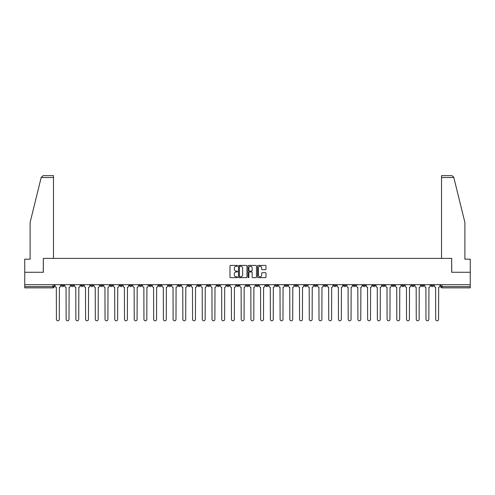<?xml version="1.0" encoding="UTF-8"?>
<svg xmlns="http://www.w3.org/2000/svg" width="495" height="495" viewBox="0 0 495 495"><rect width="100%" height="100%" fill="white"/><g stroke="black" fill="none" stroke-linecap="round" stroke-linejoin="round"><path stroke-width="0.74" d="M237.526 265.84A0.427 0.427 0 0 0 237.099 265.413L230.596 265.413A0.613 0.613 0 0 0 229.983 266.025L229.983 277.039A0.613 0.613 0 0 0 230.596 277.652L237.099 277.652A0.427 0.427 0 0 0 237.526 277.225A0.427 0.427 0 0 0 237.099 276.798L236.257 276.798A1.955 1.955 0 0 1 234.296 274.836L234.296 273.921A1.955 1.955 0 0 1 236.257 271.959L237.099 271.959A0.427 0.427 0 0 0 237.526 271.532A0.427 0.427 0 0 0 237.099 271.105L236.257 271.105A1.955 1.955 0 0 1 234.296 269.144L234.296 268.228A1.955 1.955 0 0 1 236.257 266.273L237.099 266.273A0.427 0.427 0 0 0 237.526 265.84M382.412 284.687L382.412 285.374L384.906 285.374A1.25 1.25 0 0 1 383.656 286.617A1.25 1.25 0 0 1 382.412 285.374L382.412 284.687M324.058 284.687L324.058 285.374L326.552 285.374A1.25 1.25 0 0 1 325.302 286.617A1.25 1.25 0 0 1 324.058 285.374L324.058 284.687M314.331 284.687L314.331 285.374L316.825 285.374A1.25 1.25 0 0 1 315.581 286.617A1.25 1.25 0 0 1 314.331 285.374L314.331 284.687M255.977 284.687L255.977 285.374L258.47 285.374A1.25 1.25 0 0 1 257.227 286.617A1.25 1.25 0 0 1 255.977 285.374L255.977 284.687M246.25 284.687L246.25 285.374L248.75 285.374A1.25 1.25 0 0 1 247.5 286.617A1.25 1.25 0 0 1 246.25 285.374L246.25 284.687M236.53 284.687L236.53 285.374L239.023 285.374A1.25 1.25 0 0 1 237.773 286.617A1.25 1.25 0 0 1 236.53 285.374L236.53 284.687M217.076 284.687L217.076 285.374L219.57 285.374A1.25 1.25 0 0 1 218.326 286.617A1.25 1.25 0 0 1 217.076 285.374L217.076 284.687M197.629 285.374L197.629 284.687L197.629 285.374A1.25 1.25 0 0 0 198.872 286.617A1.25 1.25 0 0 1 197.629 285.374L200.122 285.374A1.25 1.25 0 0 1 198.872 286.617A1.25 1.25 0 0 0 200.122 285.374L200.122 284.687L200.122 285.374M187.902 285.374L187.902 284.687L187.902 285.374A1.25 1.25 0 0 0 189.146 286.617A1.25 1.25 0 0 1 187.902 285.374L190.396 285.374A1.25 1.25 0 0 1 189.146 286.617M178.175 285.374L178.175 284.687L178.175 285.374A1.25 1.25 0 0 0 179.419 286.617A1.25 1.25 0 0 1 178.175 285.374L180.669 285.374A1.25 1.25 0 0 1 179.419 286.617A1.25 1.25 0 0 0 180.669 285.374L180.669 284.687L180.669 285.374M168.449 284.687L168.449 285.374L170.942 285.374A1.25 1.25 0 0 1 169.698 286.617A1.25 1.25 0 0 1 168.449 285.374L168.449 284.687M158.722 284.687L158.722 285.374L161.215 285.374A1.25 1.25 0 0 1 159.972 286.617A1.25 1.25 0 0 1 158.722 285.374L158.722 284.687M149.001 284.687L149.001 285.374L151.495 285.374A1.25 1.25 0 0 1 150.245 286.617A1.25 1.25 0 0 1 149.001 285.374L149.001 284.687M139.274 285.374L139.274 284.687L139.274 285.374A1.25 1.25 0 0 0 140.518 286.617A1.25 1.25 0 0 1 139.274 285.374L141.768 285.374A1.25 1.25 0 0 1 140.518 286.617M119.821 285.374L119.821 284.687L119.821 285.374A1.25 1.25 0 0 0 121.071 286.617A1.25 1.25 0 0 1 119.821 285.374L122.315 285.374A1.25 1.25 0 0 1 121.071 286.617A1.25 1.25 0 0 0 122.315 285.374L122.315 284.687L122.315 285.374M110.094 285.374L110.094 284.687L110.094 285.374A1.25 1.25 0 0 0 111.344 286.617A1.25 1.25 0 0 1 110.094 285.374L112.588 285.374A1.25 1.25 0 0 1 111.344 286.617A1.25 1.25 0 0 0 112.588 285.374L112.588 284.687L112.588 285.374M100.374 285.374L100.374 284.687L100.374 285.374A1.25 1.25 0 0 0 101.617 286.617A1.25 1.25 0 0 1 100.374 285.374L102.867 285.374A1.25 1.25 0 0 1 101.617 286.617A1.25 1.25 0 0 0 102.867 285.374L102.867 284.687L102.867 285.374M90.647 285.374L90.647 284.687L90.647 285.374A1.25 1.25 0 0 0 91.891 286.617A1.25 1.25 0 0 1 90.647 285.374L93.14 285.374A1.25 1.25 0 0 1 91.891 286.617M80.92 285.374L80.92 284.687L80.92 285.374A1.25 1.25 0 0 0 82.17 286.617A1.25 1.25 0 0 1 80.92 285.374L83.414 285.374A1.25 1.25 0 0 1 82.17 286.617A1.25 1.25 0 0 0 83.414 285.374L83.414 284.687L83.414 285.374M71.193 285.374L71.193 284.687L71.193 285.374A1.25 1.25 0 0 0 72.443 286.617A1.25 1.25 0 0 1 71.193 285.374L73.687 285.374A1.25 1.25 0 0 1 72.443 286.617A1.25 1.25 0 0 0 73.687 285.374L73.687 284.687L73.687 285.374M265.382 269.726A0.613 0.613 0 0 0 265.994 269.113L265.994 266.025A0.613 0.613 0 0 0 265.382 265.413L258.161 265.413A0.613 0.613 0 0 0 257.548 266.025L257.548 277.039A0.613 0.613 0 0 0 258.161 277.652L265.382 277.652A0.613 0.613 0 0 0 265.994 277.039L265.994 273.308A0.613 0.613 0 0 0 265.382 272.696L262.294 272.696A0.613 0.613 0 0 0 261.682 273.308L261.682 275.158A1.64 1.64 0 0 1 260.042 276.798A1.64 1.64 0 0 1 258.409 275.158L258.409 267.906A1.64 1.64 0 0 1 260.042 266.273A1.64 1.64 0 0 1 261.682 267.906L261.682 269.113A0.613 0.613 0 0 0 262.294 269.726L265.382 269.726M41.184 177.519L43.108 175.651L53.491 175.651L53.491 177.519L41.184 177.519L30.108 222.41L30.108 259.188L24.75 259.188L24.75 272.281L43.331 272.281L43.331 258.378L451.669 258.378L451.669 272.281L470.25 272.281L470.25 284.687L24.75 284.687L24.75 286.617L54.24 286.617L54.24 284.687L54.24 286.617A1.25 1.25 0 0 1 52.99 287.867L24.75 287.867L24.75 286.617M24.75 272.281L24.75 284.687M246.962 266.025A0.613 0.613 0 0 0 246.355 265.413L239.135 265.413A0.613 0.613 0 0 0 238.522 266.025L238.522 277.039A0.613 0.613 0 0 0 239.135 277.652L246.355 277.652A0.613 0.613 0 0 0 246.962 277.039L246.962 266.025M248.645 265.413L255.865 265.413A0.613 0.613 0 0 1 256.478 266.025L256.478 277.039A0.613 0.613 0 0 1 255.865 277.652L252.778 277.652A0.613 0.613 0 0 1 252.165 277.039L252.165 272.572A0.613 0.613 0 0 0 251.553 271.959L249.505 271.959A0.613 0.613 0 0 0 248.892 272.572L248.892 277.225A0.427 0.427 0 0 1 248.465 277.652A0.427 0.427 0 0 1 248.038 277.225L248.038 266.025A0.613 0.613 0 0 1 248.645 265.413M440.76 284.687L440.76 286.617L470.25 286.617L470.25 287.867L442.01 287.867A1.25 1.25 0 0 1 440.76 286.617A1.25 1.25 0 0 0 442.01 287.867L442.01 284.687M470.25 284.687L470.25 286.617M433.527 285.374L433.527 284.687L433.527 285.374A1.25 1.25 0 0 1 432.284 286.617A1.25 1.25 0 0 1 431.034 285.374L433.527 285.374A1.25 1.25 0 0 1 432.284 286.617M431.034 284.687L431.034 285.374M423.807 284.687L423.807 285.374A1.25 1.25 0 0 1 422.557 286.617A1.25 1.25 0 0 1 421.313 285.374A1.25 1.25 0 0 0 422.557 286.617M421.313 284.687L421.313 285.374L423.807 285.374M414.08 284.687L414.08 285.374A1.25 1.25 0 0 1 412.83 286.617A1.25 1.25 0 0 1 411.586 285.374L414.08 285.374A1.25 1.25 0 0 1 412.83 286.617M411.586 284.687L411.586 285.374M404.353 284.687L404.353 285.374A1.25 1.25 0 0 1 403.109 286.617A1.25 1.25 0 0 1 401.86 285.374A1.25 1.25 0 0 0 403.109 286.617M401.86 284.687L401.86 285.374L404.353 285.374M394.626 284.687L394.626 285.374A1.25 1.25 0 0 1 393.383 286.617A1.25 1.25 0 0 1 392.133 285.374L394.626 285.374M392.133 284.687L392.133 285.374M384.906 284.687L384.906 285.374A1.25 1.25 0 0 1 383.656 286.617M375.179 284.687L375.179 285.374A1.25 1.25 0 0 1 373.929 286.617A1.25 1.25 0 0 1 372.686 285.374L375.179 285.374M372.686 284.687L372.686 285.374M365.452 284.687L365.452 285.374A1.25 1.25 0 0 1 364.202 286.617A1.25 1.25 0 0 1 362.959 285.374L365.452 285.374M362.959 284.687L362.959 285.374M355.726 284.687L355.726 285.374A1.25 1.25 0 0 1 354.482 286.617A1.25 1.25 0 0 1 353.232 285.374A1.25 1.25 0 0 0 354.482 286.617M353.232 284.687L353.232 285.374L355.726 285.374M345.999 284.687L345.999 285.374A1.25 1.25 0 0 1 344.755 286.617A1.25 1.25 0 0 1 343.505 285.374L345.999 285.374M343.505 284.687L343.505 285.374M336.278 284.687L336.278 285.374A1.25 1.25 0 0 1 335.028 286.617A1.25 1.25 0 0 1 333.785 285.374L336.278 285.374M333.785 284.687L333.785 285.374M326.552 284.687L326.552 285.374M316.825 284.687L316.825 285.374L316.825 284.687M307.098 284.687L307.098 285.374A1.25 1.25 0 0 1 305.854 286.617A1.25 1.25 0 0 1 304.604 285.374L307.098 285.374M304.604 284.687L304.604 285.374M297.371 284.687L297.371 285.374A1.25 1.25 0 0 1 296.128 286.617A1.25 1.25 0 0 1 294.878 285.374L297.371 285.374M294.878 284.687L294.878 285.374M287.651 284.687L287.651 285.374A1.25 1.25 0 0 1 286.401 286.617A1.25 1.25 0 0 1 285.157 285.374L287.651 285.374M285.157 284.687L285.157 285.374M277.924 284.687L277.924 285.374A1.25 1.25 0 0 1 276.674 286.617A1.25 1.25 0 0 1 275.43 285.374L277.924 285.374M275.43 284.687L275.43 285.374M268.197 284.687L268.197 285.374A1.25 1.25 0 0 1 266.954 286.617A1.25 1.25 0 0 1 265.704 285.374L268.197 285.374M265.704 284.687L265.704 285.374M258.47 284.687L258.47 285.374A1.25 1.25 0 0 1 257.227 286.617M248.75 284.687L248.75 285.374M239.023 285.374L239.023 284.687L239.023 285.374A1.25 1.25 0 0 1 237.773 286.617M229.296 284.687L229.296 285.374A1.25 1.25 0 0 1 228.047 286.617A1.25 1.25 0 0 1 226.803 285.374A1.25 1.25 0 0 0 228.047 286.617A1.25 1.25 0 0 0 229.296 285.374L226.803 285.374L226.803 284.687M219.57 285.374L219.57 284.687L219.57 285.374A1.25 1.25 0 0 1 218.326 286.617M209.843 284.687L209.843 285.374A1.25 1.25 0 0 1 208.599 286.617A1.25 1.25 0 0 1 207.349 285.374A1.25 1.25 0 0 0 208.599 286.617M207.349 284.687L207.349 285.374L209.843 285.374M190.396 284.687L190.396 285.374L190.396 284.687M170.942 285.374L170.942 284.687L170.942 285.374A1.25 1.25 0 0 1 169.698 286.617M161.215 285.374L161.215 284.687L161.215 285.374A1.25 1.25 0 0 1 159.972 286.617M151.495 285.374L151.495 284.687L151.495 285.374A1.25 1.25 0 0 1 150.245 286.617M141.768 284.687L141.768 285.374L141.768 284.687M132.041 285.374L132.041 284.687L132.041 285.374A1.25 1.25 0 0 1 130.798 286.617A1.25 1.25 0 0 1 129.548 285.374L132.041 285.374A1.25 1.25 0 0 1 130.798 286.617M129.548 284.687L129.548 285.374M93.14 284.687L93.14 285.374L93.14 284.687M63.966 284.687L63.966 285.374A1.25 1.25 0 0 1 62.717 286.617A1.25 1.25 0 0 1 61.473 285.374A1.25 1.25 0 0 0 62.717 286.617A1.25 1.25 0 0 0 63.966 285.374L63.966 284.687M61.473 284.687L61.473 285.374L63.966 285.374M52.99 284.687L52.99 287.867A1.25 1.25 0 0 0 54.24 286.617M239.803 266.273A0.427 0.427 0 0 0 239.376 266.7L239.376 276.365A0.427 0.427 0 0 0 239.803 276.798L240.694 276.798A1.955 1.955 0 0 0 242.649 274.836L242.649 268.228A1.955 1.955 0 0 0 240.694 266.273L239.803 266.273M252.165 267.937A1.64 1.64 0 0 0 250.532 266.304A1.64 1.64 0 0 0 248.892 267.937L248.892 270.493A0.613 0.613 0 0 0 249.505 271.105L251.553 271.105A0.613 0.613 0 0 0 252.165 270.493L252.165 267.937M55.081 284.687L55.081 285.999A1.25 1.25 139.8 0 0 56.325 287.242L56.418 319.349A1.435 1.435 139.8 0 0 57.853 320.785A1.435 1.435 139.8 0 0 59.289 319.349L59.381 287.242A1.25 1.25 139.8 0 0 60.625 285.999L60.625 284.687M64.808 284.687L64.808 285.999A1.25 1.25 139.8 0 0 66.052 287.242L66.144 319.349A1.435 1.435 139.8 0 0 67.58 320.785A1.435 1.435 139.8 0 0 69.015 319.349L69.108 287.242A1.25 1.25 139.8 0 0 70.352 285.999L70.352 284.687M74.528 284.687L74.528 285.999A1.25 1.25 139.8 0 0 75.778 287.242L75.871 319.349A1.435 1.435 139.8 0 0 77.307 320.785A1.435 1.435 139.8 0 0 78.736 319.349L78.835 287.242A1.25 1.25 139.8 0 0 80.079 285.999L80.079 284.687M53.491 258.378L53.491 177.519M43.263 272.281L43.331 258.378M470.25 272.281L470.25 259.188L464.892 259.188L464.892 222.41L453.705 177.074L451.892 175.651L441.509 175.651L451.892 175.651M441.509 258.378L441.509 175.651M451.737 272.281L451.669 258.378M84.255 284.687L84.255 285.999A1.25 1.25 139.8 0 0 85.505 287.242L85.598 319.349A1.435 1.435 139.8 0 0 87.027 320.785A1.435 1.435 139.8 0 0 88.463 319.349L88.556 287.242A1.25 1.25 139.8 0 0 89.805 285.999L89.805 284.687M93.982 284.687L93.982 285.999A1.25 1.25 139.8 0 0 95.226 287.242L95.325 319.349A1.435 1.435 139.8 0 0 96.754 320.785A1.435 1.435 139.8 0 0 98.189 319.349L98.282 287.242A1.25 1.25 139.8 0 0 99.532 285.999L99.532 284.687M103.709 284.687L103.709 285.999A1.25 1.25 139.8 0 0 104.952 287.242L105.045 319.349A1.435 1.435 139.8 0 0 106.481 320.785A1.435 1.435 139.8 0 0 107.916 319.349L108.009 287.242A1.25 1.25 139.8 0 0 109.253 285.999L109.253 284.687M113.429 284.687L113.429 285.999A1.25 1.25 139.8 0 0 114.679 287.242L114.772 319.349A1.435 1.435 139.8 0 0 116.207 320.785A1.435 1.435 139.8 0 0 117.643 319.349L117.736 287.242A1.25 1.25 139.8 0 0 118.979 285.999L118.979 284.687M123.156 284.687L123.156 285.999A1.25 1.25 139.8 0 0 124.406 287.242L124.499 319.349A1.435 1.435 139.8 0 0 125.934 320.785A1.435 1.435 139.8 0 0 127.364 319.349L127.456 287.242A1.25 1.25 139.8 0 0 128.706 285.999L128.706 284.687M132.883 284.687L132.883 285.999A1.25 1.25 139.8 0 0 134.133 287.242L134.225 319.349A1.435 1.435 139.8 0 0 135.655 320.785A1.435 1.435 139.8 0 0 137.09 319.349L137.183 287.242A1.25 1.25 139.8 0 0 138.433 285.999L138.433 284.687M142.609 284.687L142.609 285.999A1.25 1.25 139.8 0 0 143.853 287.242L143.946 319.349A1.435 1.435 139.8 0 0 145.382 320.785A1.435 1.435 139.8 0 0 146.817 319.349L146.91 287.242A1.25 1.25 139.8 0 0 148.16 285.999L148.16 284.687M152.336 284.687L152.336 285.999A1.25 1.25 139.8 0 0 153.58 287.242L153.673 319.349A1.435 1.435 139.8 0 0 155.108 320.785A1.435 1.435 139.8 0 0 156.544 319.349L156.637 287.242A1.25 1.25 139.8 0 0 157.88 285.999L157.88 284.687M162.057 284.687L162.057 285.999A1.25 1.25 139.8 0 0 163.307 287.242L163.399 319.349A1.435 1.435 139.8 0 0 164.835 320.785A1.435 1.435 139.8 0 0 166.271 319.349L166.363 287.242A1.25 1.25 139.8 0 0 167.607 285.999L167.607 284.687M171.784 284.687L171.784 285.999A1.25 1.25 139.8 0 0 173.033 287.242L173.126 319.349A1.435 1.435 139.8 0 0 174.562 320.785A1.435 1.435 139.8 0 0 175.991 319.349L176.084 287.242A1.25 1.25 139.8 0 0 177.334 285.999L177.334 284.687M181.51 284.687L181.51 285.999A1.25 1.25 139.8 0 0 182.76 287.242L182.853 319.349A1.435 1.435 139.8 0 0 184.282 320.785A1.435 1.435 139.8 0 0 185.718 319.349L185.811 287.242A1.25 1.25 139.8 0 0 187.06 285.999L187.06 284.687M191.237 284.687L191.237 285.999A1.25 1.25 139.8 0 0 192.481 287.242L192.574 319.349A1.435 1.435 139.8 0 0 194.009 320.785A1.435 1.435 139.8 0 0 195.445 319.349L195.537 287.242A1.25 1.25 139.8 0 0 196.787 285.999L196.787 284.687M200.964 284.687L200.964 285.999A1.25 1.25 139.8 0 0 202.208 287.242L202.3 319.349A1.435 1.435 139.8 0 0 203.736 320.785A1.435 1.435 139.8 0 0 205.171 319.349L205.264 287.242A1.25 1.25 139.8 0 0 206.508 285.999L206.508 284.687M210.684 284.687L210.684 285.999A1.25 1.25 139.8 0 0 211.934 287.242L212.027 319.349A1.435 1.435 139.8 0 0 213.463 320.785A1.435 1.435 139.8 0 0 214.892 319.349L214.991 287.242A1.25 1.25 139.8 0 0 216.235 285.999L216.235 284.687M220.411 284.687L220.411 285.999A1.25 1.25 139.8 0 0 221.661 287.242L221.754 319.349A1.435 1.435 139.8 0 0 223.189 320.785A1.435 1.435 139.8 0 0 224.619 319.349L224.711 287.242A1.25 1.25 139.8 0 0 225.961 285.999L225.961 284.687M230.138 284.687L230.138 285.999A1.25 1.25 139.8 0 0 231.382 287.242L231.481 319.349A1.435 1.435 139.8 0 0 232.91 320.785A1.435 1.435 139.8 0 0 234.345 319.349L234.438 287.242A1.25 1.25 139.8 0 0 235.688 285.999L235.688 284.687M239.865 284.687L239.865 285.999A1.25 1.25 139.8 0 0 241.108 287.242L241.201 319.349A1.435 1.435 139.8 0 0 242.637 320.785A1.435 1.435 139.8 0 0 244.072 319.349L244.165 287.242A1.25 1.25 139.8 0 0 245.409 285.999L245.409 284.687M249.591 284.687L249.591 285.999A1.25 1.25 139.8 0 0 250.835 287.242L250.928 319.349A1.435 1.435 139.8 0 0 252.363 320.785A1.435 1.435 139.8 0 0 253.799 319.349L253.892 287.242A1.25 1.25 139.8 0 0 255.135 285.999L255.135 284.687M259.312 284.687L259.312 285.999A1.25 1.25 139.8 0 0 260.562 287.242L260.655 319.349A1.435 1.435 139.8 0 0 262.09 320.785A1.435 1.435 139.8 0 0 263.519 319.349L263.618 287.242A1.25 1.25 139.8 0 0 264.862 285.999L264.862 284.687M269.039 284.687L269.039 285.999A1.25 1.25 139.8 0 0 270.289 287.242L270.381 319.349A1.435 1.435 139.8 0 0 271.811 320.785A1.435 1.435 139.8 0 0 273.246 319.349L273.339 287.242A1.25 1.25 139.8 0 0 274.589 285.999L274.589 284.687M278.765 284.687L278.765 285.999A1.25 1.25 139.8 0 0 280.009 287.242L280.108 319.349A1.435 1.435 139.8 0 0 281.537 320.785A1.435 1.435 139.8 0 0 282.973 319.349L283.066 287.242A1.25 1.25 139.8 0 0 284.316 285.999L284.316 284.687M288.492 284.687L288.492 285.999A1.25 1.25 139.8 0 0 289.736 287.242L289.829 319.349A1.435 1.435 139.8 0 0 291.264 320.785A1.435 1.435 139.8 0 0 292.7 319.349L292.793 287.242A1.25 1.25 139.8 0 0 294.036 285.999L294.036 284.687M298.213 284.687L298.213 285.999A1.25 1.25 139.8 0 0 299.463 287.242L299.555 319.349A1.435 1.435 139.8 0 0 300.991 320.785A1.435 1.435 139.8 0 0 302.426 319.349L302.519 287.242A1.25 1.25 139.8 0 0 303.763 285.999L303.763 284.687M307.94 284.687L307.94 285.999A1.25 1.25 139.8 0 0 309.189 287.242L309.282 319.349A1.435 1.435 139.8 0 0 310.718 320.785A1.435 1.435 139.8 0 0 312.147 319.349L312.24 287.242A1.25 1.25 139.8 0 0 313.49 285.999L313.49 284.687M317.666 284.687L317.666 285.999A1.25 1.25 139.8 0 0 318.916 287.242L319.009 319.349A1.435 1.435 139.8 0 0 320.438 320.785A1.435 1.435 139.8 0 0 321.874 319.349L321.967 287.242A1.25 1.25 139.8 0 0 323.216 285.999L323.216 284.687M327.393 284.687L327.393 285.999A1.25 1.25 139.8 0 0 328.637 287.242L328.729 319.349A1.435 1.435 139.8 0 0 330.165 320.785A1.435 1.435 139.8 0 0 331.601 319.349L331.693 287.242A1.25 1.25 139.8 0 0 332.943 285.999L332.943 284.687M337.12 284.687L337.12 285.999A1.25 1.25 139.8 0 0 338.363 287.242L338.456 319.349A1.435 1.435 139.8 0 0 339.892 320.785A1.435 1.435 139.8 0 0 341.327 319.349L341.42 287.242A1.25 1.25 139.8 0 0 342.664 285.999L342.664 284.687M346.84 284.687L346.84 285.999A1.25 1.25 139.8 0 0 348.09 287.242L348.183 319.349A1.435 1.435 139.8 0 0 349.618 320.785A1.435 1.435 139.8 0 0 351.054 319.349L351.147 287.242A1.25 1.25 139.8 0 0 352.39 285.999L352.39 284.687M356.567 284.687L356.567 285.999A1.25 1.25 139.8 0 0 357.817 287.242L357.91 319.349A1.435 1.435 139.8 0 0 359.345 320.785A1.435 1.435 139.8 0 0 360.775 319.349L360.867 287.242A1.25 1.25 139.8 0 0 362.117 285.999L362.117 284.687M366.294 284.687L366.294 285.999A1.25 1.25 139.8 0 0 367.544 287.242L367.637 319.349A1.435 1.435 139.8 0 0 369.066 320.785A1.435 1.435 139.8 0 0 370.501 319.349L370.594 287.242A1.25 1.25 139.8 0 0 371.844 285.999L371.844 284.687M376.021 284.687L376.021 285.999A1.25 1.25 139.8 0 0 377.264 287.242L377.357 319.349A1.435 1.435 139.8 0 0 378.793 320.785A1.435 1.435 139.8 0 0 380.228 319.349L380.321 287.242A1.25 1.25 139.8 0 0 381.571 285.999L381.571 284.687M385.747 284.687L385.747 285.999A1.25 1.25 139.8 0 0 386.991 287.242L387.084 319.349A1.435 1.435 139.8 0 0 388.519 320.785A1.435 1.435 139.8 0 0 389.955 319.349L390.048 287.242A1.25 1.25 139.8 0 0 391.291 285.999L391.291 284.687M395.468 284.687L395.468 285.999A1.25 1.25 139.8 0 0 396.718 287.242L396.811 319.349A1.435 1.435 139.8 0 0 398.246 320.785A1.435 1.435 139.8 0 0 399.675 319.349L399.774 287.242A1.25 1.25 139.8 0 0 401.018 285.999L401.018 284.687M405.195 284.687L405.195 285.999A1.25 1.25 139.8 0 0 406.445 287.242L406.537 319.349A1.435 1.435 139.8 0 0 407.973 320.785A1.435 1.435 139.8 0 0 409.402 319.349L409.495 287.242A1.25 1.25 139.8 0 0 410.745 285.999L410.745 284.687M414.921 284.687L414.921 285.999A1.25 1.25 139.8 0 0 416.165 287.242L416.264 319.349A1.435 1.435 139.8 0 0 417.693 320.785A1.435 1.435 139.8 0 0 419.129 319.349L419.222 287.242A1.25 1.25 139.8 0 0 420.472 285.999L420.472 284.687M424.648 284.687L424.648 285.999A1.25 1.25 139.8 0 0 425.892 287.242L425.985 319.349A1.435 1.435 139.8 0 0 427.42 320.785A1.435 1.435 139.8 0 0 428.856 319.349L428.948 287.242A1.25 1.25 139.8 0 0 430.192 285.999L430.192 284.687M434.375 284.687L434.375 285.999A1.25 1.25 139.8 0 0 435.619 287.242L435.711 319.349A1.435 1.435 139.8 0 0 437.147 320.785A1.435 1.435 139.8 0 0 438.582 319.349L438.675 287.242A1.25 1.25 139.8 0 0 439.919 285.999L439.919 284.687M453.816 177.519L441.509 177.519"/></g></svg>
